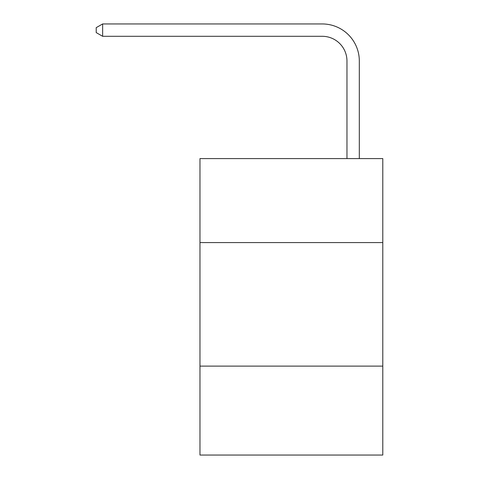 <?xml version="1.0" encoding="UTF-8"?>
<svg xmlns="http://www.w3.org/2000/svg" width="479" height="479" viewBox="0 0 479 479"><rect width="100%" height="100%" fill="white"/><g stroke="black" fill="none" stroke-linecap="round" stroke-linejoin="round"><path stroke-width="0.72" d="M382.787 242.59L382.787 158.591L199.971 158.591L199.971 242.59L382.787 242.59L382.787 455.05L199.971 455.05L199.971 242.59M382.787 366.112L199.971 366.112M346.964 158.591L346.964 61.007A24.704 24.704 0 0 0 322.259 36.302L102.638 36.302L96.213 32.596L96.213 27.656L102.638 23.95L322.259 23.95A37.057 37.057 0 0 1 359.316 61.007L359.316 158.591M346.964 61.007A24.704 24.704 0 0 0 322.259 36.302A24.704 24.704 0 0 1 346.964 61.007A24.704 24.704 0 0 0 322.259 36.302A24.704 24.704 0 0 1 346.964 61.007A24.704 24.704 0 0 0 322.259 36.302A24.704 24.704 0 0 1 346.964 61.007A24.704 24.704 0 0 0 322.259 36.302A24.704 24.704 0 0 1 346.964 61.007A24.704 24.704 0 0 0 322.259 36.302A24.704 24.704 0 0 1 346.964 61.007A24.704 24.704 0 0 0 322.259 36.302A24.704 24.704 0 0 1 346.964 61.007A24.704 24.704 0 0 0 322.259 36.302A24.704 24.704 0 0 1 346.964 61.007A24.704 24.704 0 0 0 322.259 36.302A24.704 24.704 0 0 1 346.964 61.007A24.704 24.704 0 0 0 322.259 36.302A24.704 24.704 0 0 1 346.964 61.007A24.704 24.704 0 0 0 322.259 36.302A24.704 24.704 0 0 1 346.964 61.007A24.704 24.704 0 0 0 322.259 36.302A24.704 24.704 0 0 1 346.964 61.007A24.704 24.704 0 0 0 322.259 36.302A24.704 24.704 0 0 1 346.964 61.007A24.704 24.704 0 0 0 322.259 36.302A24.704 24.704 0 0 1 346.964 61.007A24.704 24.704 0 0 0 322.259 36.302A24.704 24.704 0 0 1 346.964 61.007A24.704 24.704 0 0 0 322.259 36.302A24.704 24.704 0 0 1 346.964 61.007A24.704 24.704 0 0 0 322.259 36.302A24.704 24.704 0 0 1 346.964 61.007A24.704 24.704 0 0 0 322.259 36.302A24.704 24.704 0 0 1 346.964 61.007A24.704 24.704 0 0 0 322.259 36.302M102.638 36.302L102.638 23.95L322.259 23.95"/></g></svg>
